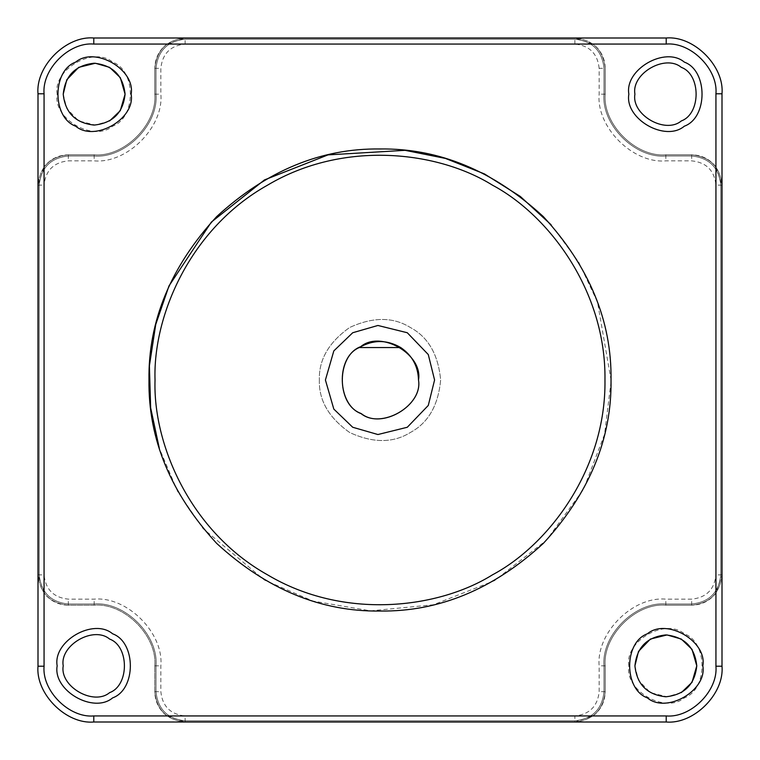 <?xml version="1.0" encoding="UTF-8"?>
<svg xmlns="http://www.w3.org/2000/svg" width="760" height="760" viewBox="0 0 760 760"><rect width="100%" height="100%" fill="white"/><g stroke="black" fill="none" stroke-linecap="round" stroke-linejoin="round"><path stroke-width="0.57" stroke-dasharray="3.8 2.85" d="M319.361 380C318.697 400.235 328.805 417.743 349.685 432.516C372.913 443.203 393.129 443.203 410.315 432.516C428.174 422.969 438.283 405.469 440.638 380C438.283 354.53 428.174 337.031 410.315 327.484C393.129 316.797 372.913 316.797 349.685 327.484C328.805 342.256 318.697 359.765 319.361 380C318.697 400.235 328.805 417.743 349.685 432.516C372.913 443.203 393.129 443.203 410.315 432.516C428.174 422.969 438.283 405.469 440.638 380C438.283 354.53 428.174 337.031 410.315 327.484C393.129 316.797 372.913 316.797 349.685 327.484C328.805 342.256 318.697 359.765 319.361 380M599.146 68.314C597.607 53.694 589.522 45.609 574.892 44.061L185.107 44.061C170.477 45.609 162.393 53.694 160.854 68.314L160.854 94.154C163.837 127.148 127.148 163.837 94.154 160.854L68.314 160.854C53.694 162.393 45.609 170.477 44.061 185.107L44.061 574.892C45.609 589.522 53.694 597.607 68.314 599.146L94.154 599.146C127.148 596.163 163.837 632.852 160.854 665.845L160.854 691.686C162.393 706.306 170.477 714.39 185.107 715.939L574.892 715.939C589.522 714.39 597.607 706.306 599.146 691.686L599.146 665.845C596.163 632.852 632.852 596.163 665.845 599.146L691.686 599.146C706.306 597.607 714.39 589.522 715.939 574.892L715.939 185.107C714.39 170.477 706.306 162.393 691.686 160.854L665.845 160.854C632.852 163.837 596.163 127.148 599.146 94.154L599.146 68.314L605.207 68.314L605.207 94.154C602.5 124.155 635.844 157.5 665.845 154.793L691.686 154.793C709.963 156.721 720.072 166.82 722 185.107L722 574.892C720.072 593.18 709.963 603.278 691.686 605.207L665.845 605.207C635.844 602.5 602.5 635.844 605.207 665.845L605.207 691.686C603.278 709.963 593.18 720.072 574.892 722L185.107 722C166.82 720.072 156.721 709.963 154.793 691.686L154.793 665.845C157.5 635.844 124.155 602.5 94.154 605.207L68.314 605.207C50.036 603.278 39.928 593.18 38 574.892L38 185.107C39.928 166.82 50.036 156.721 68.314 154.793L94.154 154.793C124.155 157.5 157.5 124.155 154.793 94.154L154.793 68.314C156.721 50.036 166.82 39.928 185.107 38L574.892 38C593.18 39.928 603.278 50.036 605.207 68.314C603.278 50.036 593.18 39.928 574.892 38L185.107 38C166.82 39.928 156.721 50.036 154.793 68.314L154.793 94.154C157.5 124.155 124.155 157.5 94.154 154.793L68.314 154.793C50.036 156.721 39.928 166.82 38 185.107L38 574.892C39.928 593.18 50.036 603.278 68.314 605.207L94.154 605.207C124.155 602.5 157.5 635.844 154.793 665.845L154.793 691.686C156.721 709.963 166.82 720.072 185.107 722L574.892 722C593.18 720.072 603.278 709.963 605.207 691.686L605.207 665.845C602.5 635.844 635.844 602.5 665.845 605.207L691.686 605.207C709.963 603.278 720.072 593.18 722 574.892L722 185.107C720.072 166.82 709.963 156.721 691.686 154.793L665.845 154.793C635.844 157.5 602.5 124.155 605.207 94.154L605.207 68.314L605.207 94.154C602.5 124.155 635.844 157.5 665.845 154.793L691.686 154.793C701.66 155.04 709.745 159.087 715.939 166.915L715.939 93.784C718.162 69.188 690.811 41.838 666.216 44.061L593.085 44.061C600.913 50.255 604.96 58.339 605.207 68.314C603.278 50.036 593.18 39.928 574.892 38L593.085 44.061M574.892 44.061L574.892 38L666.216 38C693.813 35.501 724.498 66.186 722 93.784L722 574.892L715.939 593.085C709.745 600.913 701.66 604.96 691.686 605.207L665.845 605.207C635.844 602.5 602.5 635.844 605.207 665.845L605.207 691.686C604.96 701.66 600.913 709.745 593.085 715.939L574.892 722C593.18 720.072 603.278 709.963 605.207 691.686L605.207 665.845C602.5 635.844 635.844 602.5 665.845 605.207L691.686 605.207C709.963 603.278 720.072 593.18 722 574.892L722 666.216C724.498 693.813 693.813 724.498 666.216 722L574.892 722L574.892 715.939M593.085 715.939L666.216 715.939C690.811 718.162 718.162 690.811 715.939 666.216L715.939 593.085M166.915 715.939L185.107 722L93.784 722C66.186 724.498 35.501 693.813 38 666.216L38 574.892C39.928 593.18 50.036 603.278 68.314 605.207L94.154 605.207C124.155 602.5 157.5 635.844 154.793 665.845L154.793 691.686L154.793 665.845C157.5 635.844 124.155 602.5 94.154 605.207L68.314 605.207C58.339 604.96 50.255 600.913 44.061 593.085L44.061 666.216C41.838 690.811 69.188 718.162 93.784 715.939L166.915 715.939C159.087 709.745 155.04 701.66 154.793 691.686C156.721 709.963 166.82 720.072 185.107 722L574.892 722M634.923 665.845L638.495 680.267L650.389 692.635L667.042 696.749L681.311 692.635M628.862 665.845C624.416 641.164 665.19 617.623 684.342 633.811C707.94 642.314 707.94 689.386 684.342 697.88C665.19 714.067 624.416 690.536 628.862 665.845M634.923 94.154C631.208 114.788 665.294 134.472 681.311 120.935C701.043 113.829 701.043 74.471 681.311 67.364C665.294 53.837 631.208 73.511 634.923 94.154M628.862 94.154C624.416 69.464 665.19 45.932 684.342 62.12C707.94 70.614 707.94 117.686 684.342 126.189C665.19 142.376 624.416 118.835 628.862 94.154M715.939 166.915L722 185.107C720.072 166.82 709.963 156.721 691.686 154.793L665.845 154.793C635.844 157.5 602.5 124.155 605.207 94.154L605.207 68.314M44.061 593.085L38 574.892L38 93.784C35.501 66.186 66.186 35.501 93.784 38L185.107 38C166.82 39.928 156.721 50.036 154.793 68.314C155.04 58.339 159.087 50.255 166.915 44.061L93.784 44.061C69.188 41.838 41.838 69.188 44.061 93.784L44.061 166.915C50.255 159.087 58.339 155.04 68.314 154.793L94.154 154.793C124.155 157.5 157.5 124.155 154.793 94.154L154.793 68.314L154.793 94.154C157.5 124.155 124.155 157.5 94.154 154.793L68.314 154.793C50.036 156.721 39.928 166.82 38 185.107L44.061 166.915M574.892 38L185.107 38L185.107 44.061M63.222 94.154L66.794 108.576L78.688 120.935L95.342 125.058L109.611 120.935M57.161 94.154C52.725 69.464 93.489 45.932 112.641 62.12C136.249 70.614 136.249 117.686 112.641 126.189C93.489 142.376 52.725 118.835 57.161 94.154M166.915 44.061L185.107 38M63.222 665.845C59.508 686.489 93.594 706.163 109.611 692.635C129.343 685.529 129.343 646.171 109.611 639.065C93.594 625.528 59.508 645.211 63.222 665.845M57.161 665.845C52.725 641.164 93.489 617.623 112.641 633.811C136.249 642.314 136.249 689.386 112.641 697.88C93.489 714.067 52.725 690.536 57.161 665.845M604 94.154L604 68.314C602.148 50.768 592.448 41.068 574.892 39.216L185.107 39.216C167.552 41.068 157.852 50.768 156 68.314L156 94.154C158.764 124.754 124.754 158.764 94.154 156L68.314 156C50.768 157.852 41.068 167.552 39.216 185.107L39.216 574.892C41.068 592.448 50.768 602.148 68.314 604L94.154 604C124.754 601.236 158.764 635.246 156 665.845L156 691.686C157.852 709.232 167.552 718.931 185.107 720.784L574.892 720.784C592.448 718.931 602.148 709.232 604 691.686L604 665.845C601.236 635.246 635.246 601.236 665.845 604L691.686 604C709.232 602.148 718.931 592.448 720.784 574.892L720.784 185.107C718.931 167.552 709.232 157.852 691.686 156L665.845 156C635.246 158.764 601.236 124.754 604 94.154L604 68.314C602.148 50.768 592.448 41.068 574.892 39.216L185.107 39.216C167.552 41.068 157.852 50.768 156 68.314L156 94.154C158.764 124.754 124.754 158.764 94.154 156L68.314 156C50.768 157.852 41.068 167.552 39.216 185.107L39.216 574.892C41.068 592.448 50.768 602.148 68.314 604L94.154 604C124.754 601.236 158.764 635.246 156 665.845L156 691.686C157.852 709.232 167.552 718.931 185.107 720.784L574.892 720.784C592.448 718.931 602.148 709.232 604 691.686L604 665.845C601.236 635.246 635.246 601.236 665.845 604L691.686 604C709.232 602.148 718.931 592.448 720.784 574.892L720.784 185.107C718.931 167.552 709.232 157.852 691.686 156L665.845 156C635.246 158.764 601.236 124.754 604 94.154M611.021 381.776L604.552 434.349L583.604 489.174L546.383 540.293L494.494 580.668L433.38 604.779L370.566 610.841L312.882 601.065L264.48 580.079L203.138 528.646L177.792 491.758L159.334 448.428M551.076 224.722L578.692 262.115L597.493 302.081L611.031 380M434.577 380L428.279 405.45L407.284 427.262L377.901 434.53L352.716 427.262L333.82 409.089L325.423 380L333.82 350.911L352.716 332.738L377.901 325.47L407.284 332.738L428.279 354.549L434.577 380M359.262 347.558L400.738 347.558M605.207 94.154L599.146 94.154M665.845 154.793L665.845 160.854M691.686 154.793L691.686 160.854M722 185.107L715.939 185.107M722 574.892L715.939 574.892M691.686 605.207L691.686 599.146M665.845 605.207L665.845 599.146M605.207 665.845L599.146 665.845M605.207 691.686L599.146 691.686M185.107 722L185.107 715.939M154.793 691.686L160.854 691.686M154.793 665.845L160.854 665.845M94.154 605.207L94.154 599.146M68.314 605.207L68.314 599.146M38 574.892L44.061 574.892M38 185.107L44.061 185.107M68.314 154.793L68.314 160.854M94.154 154.793L94.154 160.854M154.793 94.154L160.854 94.154M154.793 68.314L160.854 68.314M722 666.216L715.939 666.216M666.216 722L666.216 715.939M666.216 38L666.216 44.061M722 93.784L715.939 93.784M38 93.784L44.061 93.784M93.784 38L93.784 44.061M93.784 722L93.784 715.939M38 666.216L44.061 666.216"/><path stroke-width="1.14" d="M93.784 722L666.216 722C693.813 724.498 724.498 693.813 722 666.216L722 93.784C724.498 66.186 693.813 35.501 666.216 38L93.784 38C66.186 35.501 35.501 66.186 38 93.784L38 666.216C35.501 693.813 66.186 724.498 93.784 722L93.784 715.939C69.188 718.162 41.838 690.811 44.061 666.216L44.061 93.784C41.838 69.188 69.188 41.838 93.784 44.061L666.216 44.061C690.811 41.838 718.162 69.188 715.939 93.784L715.939 666.216C718.162 690.811 690.811 718.162 666.216 715.939L93.784 715.939M681.311 692.635L692.018 682.328L696.778 665.845L692.018 649.363L681.311 639.065L667.042 634.942L650.389 639.065L638.495 651.424L634.923 665.845C636.889 647.197 647.197 636.889 665.845 634.923C684.503 636.889 694.811 647.197 696.778 665.845C694.811 684.503 684.503 694.811 665.845 696.778C647.197 694.811 636.889 684.503 634.923 665.845M634.923 94.154C631.208 73.511 665.294 53.837 681.311 67.364C701.043 74.471 701.043 113.829 681.311 120.935C665.294 134.472 631.208 114.788 634.923 94.154M109.611 120.935L120.317 110.637L125.077 94.154L120.317 77.672L109.611 67.364L95.342 63.251L78.688 67.364L66.794 79.734L63.222 94.154C65.189 75.496 75.496 65.189 94.154 63.222C112.803 65.189 123.111 75.496 125.077 94.154C123.111 112.803 112.803 123.111 94.154 125.077C75.496 123.111 65.189 112.803 63.222 94.154M63.222 665.845C59.508 645.211 93.594 625.528 109.611 639.065C129.343 646.171 129.343 685.529 109.611 692.635C93.594 706.163 59.508 686.489 63.222 665.845M57.161 665.845C52.725 690.536 93.489 714.067 112.641 697.88C136.249 689.386 136.249 642.314 112.641 633.811C93.489 617.623 52.725 641.164 57.161 665.845M628.862 94.154C624.416 118.835 665.19 142.376 684.342 126.189C707.94 117.686 707.94 70.614 684.342 62.12C665.19 45.932 624.416 69.464 628.862 94.154M131.138 94.154C135.584 69.464 94.81 45.932 75.658 62.12C52.06 70.614 52.06 117.686 75.658 126.189C94.81 142.376 135.584 118.835 131.138 94.154M702.838 665.845C707.275 641.164 666.51 617.623 647.358 633.811C623.751 642.314 623.751 689.386 647.358 697.88C666.51 714.067 707.275 690.536 702.838 665.845M148.969 380C148.171 438.966 170.734 493.42 216.638 543.362C266.579 589.266 321.034 611.828 380 611.031C438.966 611.828 493.42 589.266 543.362 543.362C589.266 493.42 611.828 438.966 611.031 380C611.828 321.034 589.266 266.579 543.362 216.638C493.42 170.734 438.966 148.171 380 148.969C321.034 148.171 266.579 170.734 216.638 216.638C170.734 266.579 148.171 321.034 148.969 380M155.03 380C152.864 316.217 189.781 228.703 267.52 185.174C344.08 139.621 438.33 151.401 492.48 185.174C548.806 215.184 606.138 290.918 604.969 380C606.138 469.081 548.806 544.815 492.48 574.826C438.33 608.598 344.08 620.378 267.52 574.826C189.781 531.297 152.864 443.783 155.03 380M611.031 380L611.021 381.776M159.334 448.428L150.651 407.797L149.406 365.816L155.724 324.529L169.005 285.883L211.365 222.082L264.48 179.92L328.026 154.888L405.051 150.328L445.426 158.422L484.519 173.964L520.306 196.45L551.076 224.722M434.577 380L428.279 405.45L407.284 427.262L377.901 434.53L352.716 427.262L333.82 409.089L325.423 380L333.82 350.911L352.716 332.738L377.901 325.47L407.284 332.738L428.279 354.549L434.577 380M359.262 347.558C335.474 357.466 337.098 405.498 361.503 413.772C381.624 429.875 422.969 405.384 418.503 380C423.13 354.302 380.693 329.802 360.743 346.655C336.176 355.499 336.176 404.5 360.743 413.345C380.693 430.198 423.13 405.697 418.503 380C418.066 366.187 412.148 355.366 400.738 347.558L359.262 347.558C373.084 339.568 386.916 339.568 400.738 347.558M93.784 44.061L93.784 38M38 93.784L44.061 93.784M666.216 44.061L666.216 38M715.939 93.784L722 93.784M715.939 666.216L722 666.216M666.216 715.939L666.216 722M44.061 666.216L38 666.216"/></g></svg>

